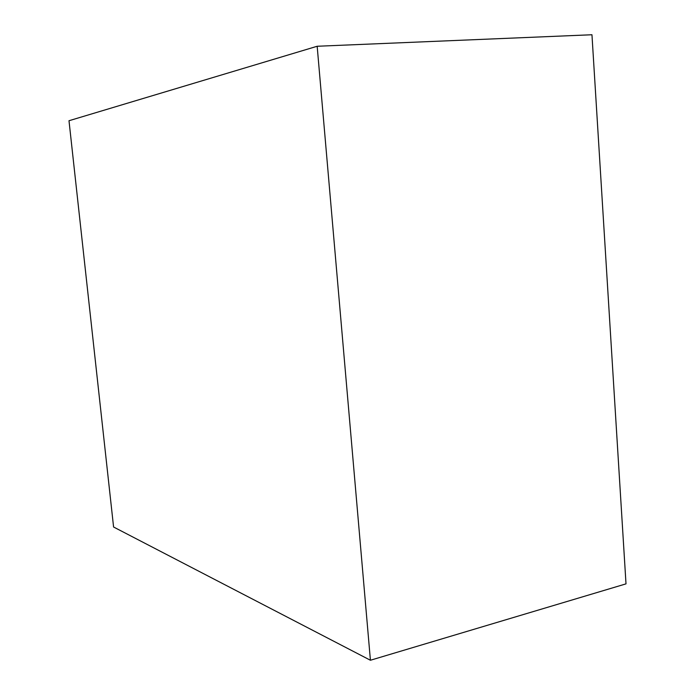 <?xml version="1.0" encoding="UTF-8"?>
<svg xmlns="http://www.w3.org/2000/svg" width="695" height="695" viewBox="0 0 695 695"><rect width="100%" height="100%" fill="white"/><g stroke="black" fill="none" stroke-linecap="round" stroke-linejoin="round"><path stroke-width="1.04" d="M626.004 583.861L591.958 34.75L317.172 46.261L591.958 34.75L626.004 583.861L370.418 660.25L113.58 527.01L68.996 120.73L317.172 46.261L370.418 660.25L626.004 583.861M113.58 527.01L370.418 660.25L317.172 46.261L68.996 120.73L113.58 527.01"/></g></svg>
